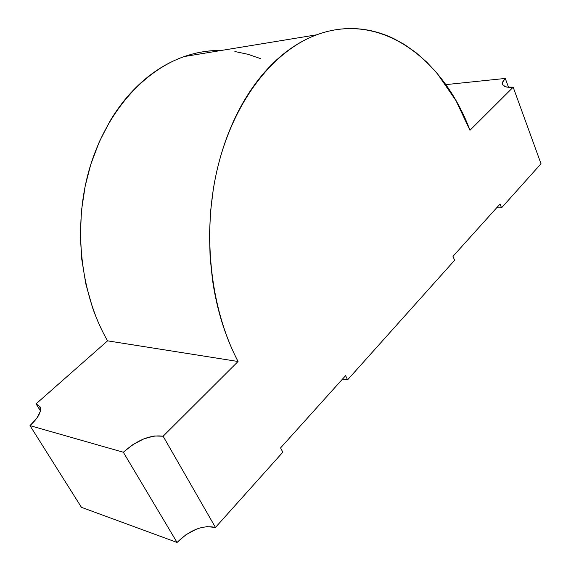 <?xml version="1.0" encoding="UTF-8"?>
<svg xmlns="http://www.w3.org/2000/svg" width="571" height="571" viewBox="0 0 571 571"><rect width="100%" height="100%" fill="white"/><g stroke="black" fill="none" stroke-linecap="round" stroke-linejoin="round"><path stroke-width="0.86" d="M221.384 50.448C209.036 50.248 196.681 52.275 184.326 56.529C143.135 70.818 105.442 113.108 89.126 169.98C72.917 226.83 80.383 293.651 107.569 340.844L36.059 403.861L39.927 406.581L40.206 411.641L36.744 418.329L29.992 425.631L81.439 507.326L177.06 542.45L186.01 534.692L196.467 529.117M206.681 526.605L215.467 527.447L282.831 452.189L280.582 447.907L345.583 375.675L347.589 379.836L454.609 260.276L452.981 256.336L500.06 204.025L501.531 207.851L541.008 163.749L513.179 87.192L506.798 87.07L503.094 85.343L502.587 82.31L505.285 78.441L445.83 84.622L505.285 78.441L508.518 87.284L505.285 78.441C503.179 80.525 502.223 82.352 502.43 83.93L502.801 84.943M221.398 50.448L207.915 51.112C198.808 52.139 189.758 54.381 180.764 57.842C171.771 61.311 163.035 66 154.563 71.91C146.09 77.834 138.096 84.908 130.573 93.144C123.05 101.395 116.22 110.66 110.075 120.938L99.304 141.772L90.746 164.527L85.207 185.939L81.425 210.97L80.361 236.458L81.717 258.998L85.8 283.816L92.473 307.462C96.606 319.382 101.638 330.516 107.569 340.844L238.064 361.5L107.569 340.844L36.059 403.861L40.013 406.745C41.762 411.441 38.421 417.736 29.992 425.631L81.439 507.326L177.06 542.45L123.329 452.246L29.992 425.631L123.329 452.246L132.915 444.602L143.749 438.913L154.32 435.973L163.12 436.23L215.467 527.447L282.831 452.189L280.582 447.907L345.583 375.675L347.589 379.836L342.557 379.037L347.589 379.836L454.609 260.276L452.981 256.336L500.06 204.025L501.531 207.851L541.008 163.749L513.179 87.192L469.969 130.281L513.179 87.192C506.634 87.713 503.051 86.621 502.43 83.93M238.064 361.5C209.65 307.491 201.656 229.813 218.529 164.098C235.495 98.333 274.637 50.269 316.684 34.802C380.971 10.956 443.267 58.749 469.969 130.281L456.036 100.724L437.079 73.274L426.922 62.296L415.988 52.639L404.368 44.452L393.897 38.685C385.568 34.638 376.931 31.79 367.995 30.12C359.052 28.464 349.959 28.122 340.709 29.092C331.458 30.077 322.237 32.454 313.051 36.23C303.858 40.02 294.907 45.23 286.199 51.854C277.492 58.499 269.255 66.5 261.489 75.857C253.717 85.236 246.651 95.821 240.277 107.605C233.91 119.41 228.436 132.172 223.868 145.883C219.307 159.616 215.802 173.955 213.354 188.915L210.549 211.527L209.471 234.467L210.121 257.414L212.512 280.047C214.689 295.021 217.936 309.389 222.269 323.15C226.608 336.89 231.869 349.673 238.064 361.5L163.12 436.23L238.064 361.5M496.62 207.851L501.531 207.851L496.62 207.851M260.562 58.613L247.914 54.274L234.852 51.526M36.059 403.861L40.391 410.834L36.059 403.861M177.06 542.45L123.329 452.246C137.29 439.884 150.551 434.538 163.12 436.23L215.467 527.447C202.812 524.806 190.007 529.809 177.06 542.45M316.684 34.802L184.326 56.529"/></g></svg>
